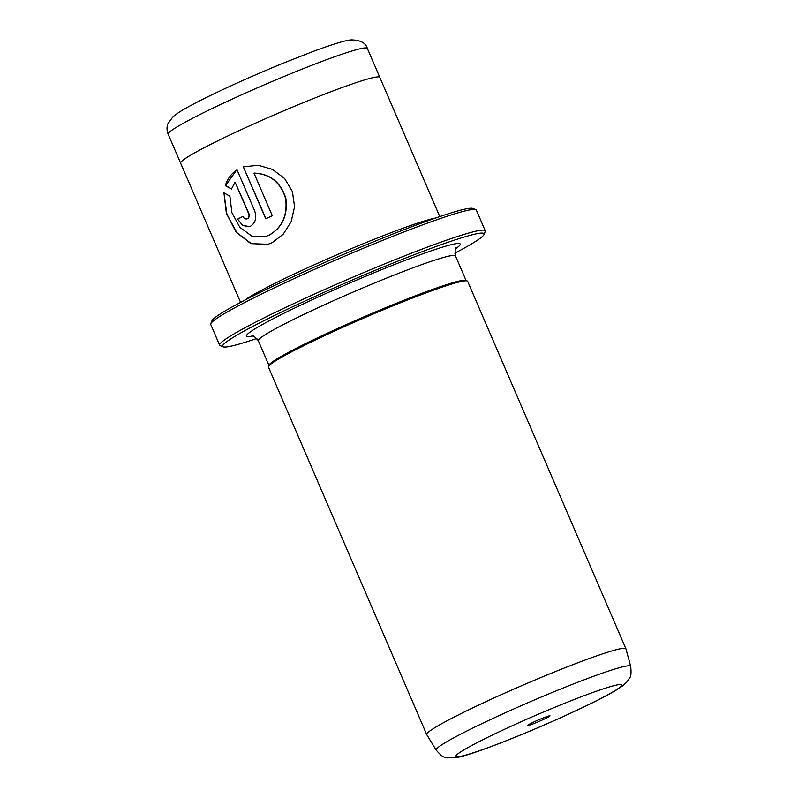 <?xml version="1.0" encoding="UTF-8"?>
<svg xmlns="http://www.w3.org/2000/svg" width="798" height="798" viewBox="0 0 798 798"><rect width="100%" height="100%" fill="white"/><g stroke="black" fill="none" stroke-linecap="round" stroke-linejoin="round"><path stroke-width="1.2" d="M532.745 722.499A12.199 0.828 156.7 0 0 527.588 725.432A12.199 0.828 156.7 0 0 533.224 723.826A12.199 0.828 156.7 0 0 544.835 718.828A12.199 0.828 156.7 0 0 549.952 715.796A12.199 0.828 156.7 0 0 532.745 722.499M454.8 253.205A142.333 9.626 156.7 0 0 484.027 234.492A142.333 9.626 156.7 0 0 418.302 253.146A142.333 9.626 156.7 0 0 282.791 311.459A142.333 9.626 156.7 0 0 223.181 346.831A142.333 9.626 156.7 0 0 256.856 338.462M223.181 346.831L220.218 345.664A144.588 9.776 -23.3 0 1 219.649 345.185A144.588 9.776 -23.3 0 1 280.776 309.734A144.588 9.776 -23.3 0 1 414.501 252.008A144.588 9.776 -23.3 0 1 485.254 230.802A144.588 9.776 -23.3 0 1 485.204 231.54L484.027 234.492M210.782 323.739L211.969 320.786A142.333 9.626 -23.3 0 1 272.088 286.622A142.333 9.626 -23.3 0 1 472.805 208.448L475.768 209.625A144.588 9.776 156.7 0 0 271.859 289.036A144.588 9.776 156.7 0 0 210.782 323.739A144.588 9.776 156.7 0 0 210.742 324.477L219.649 345.185M485.254 230.802L476.336 210.093A144.588 9.776 156.7 0 0 475.768 209.625M265.594 236.537L269.175 235.161C282.342 227.6 287.908 215.38 285.864 198.493C280.776 182.233 270.223 173.774 254.213 173.106L253.993 173.176C270.013 173.844 280.557 182.303 285.634 198.552C287.679 215.46 282.113 227.679 268.946 235.22L265.594 236.537L251.829 236.118L239.879 227.33L231.879 212.637L229.904 196.228L223.929 192.837L226.393 213.425L236.238 232.248L250.871 243.639L267.978 244.308L272.148 242.672L283.18 234.283L291.14 221.684L294.572 206.782L292.427 191.6L284.587 178.493L272.457 169.395L258.273 165.276L243.33 166.852L265.714 218.812A108.438 7.332 -23.3 0 1 272.298 215.699L253.993 173.176M267.978 244.308L251.3 243.649L236.807 232.617L226.891 214.223L224.058 193.834M265.924 218.712L243.33 166.852M243.56 166.782L244.228 166.563M247.19 218.812L247.57 218.662C249.215 217.585 249.634 215.869 248.846 213.505L235.121 182.223L248.627 213.575C249.415 215.939 248.986 217.655 247.35 218.722L247.19 218.812M247.35 218.722C245.555 219.37 244.088 218.592 242.941 216.408A108.438 7.332 156.7 0 0 237.585 219.141L242.752 225.525L249.415 226.632L250.562 226.173C255.55 222.931 256.906 217.764 254.612 210.652L237.046 169.864C231.29 173.635 227.38 178.902 225.325 185.665L231.47 189.006L235.121 182.223M630.709 666.36L625.931 648.854A108.438 7.332 156.7 0 0 625.911 648.784A108.438 7.332 156.7 0 0 572.844 664.694A108.438 7.332 156.7 0 0 472.556 707.986A108.438 7.332 156.7 0 0 426.711 734.579A108.438 7.332 156.7 0 0 426.74 734.639L436.177 750.14A105.915 7.162 -23.3 0 1 480.915 724.115A105.915 7.162 -23.3 0 1 579.278 681.672A105.915 7.162 -23.3 0 1 630.709 666.36C631.318 673.023 630.979 676.804 629.712 677.692L626.969 681.901L622.959 685.622C615.827 690.869 602.879 697.941 584.126 706.858C557.443 719.567 529.962 731.467 501.683 742.549C478.87 751.417 463.478 756.474 455.498 757.741L445.094 757.202C443.578 757.511 440.606 755.157 436.177 750.14M435.658 218.014A108.438 7.332 156.7 0 0 287.1 277.385A108.438 7.332 156.7 0 0 244.447 300.367M240.577 302.392L180.637 163.201A108.438 7.332 -23.3 0 1 226.472 136.608A108.438 7.332 -23.3 0 1 326.771 93.316A108.438 7.332 -23.3 0 1 379.828 77.406L439.778 216.597M625.911 648.784L467.648 281.325A108.438 7.332 156.7 0 0 467.229 280.966A108.438 7.332 156.7 0 0 314.292 340.527A108.438 7.332 156.7 0 0 268.487 366.561A108.438 7.332 156.7 0 0 268.457 367.11L426.711 734.579M467.229 280.966L465.753 280.387A107.311 7.252 156.7 0 0 314.412 339.32A107.311 7.252 156.7 0 0 269.076 365.085L268.487 366.561M231.689 188.946L225.545 185.605L236.298 170.443M249.535 226.592L242.921 225.425L237.585 219.141M237.814 219.071A108.438 7.332 -23.3 0 1 242.961 216.448M583.528 707.098A90.254 6.105 156.7 0 0 608.615 687.178A90.254 6.105 156.7 0 0 494.052 734.24A90.254 6.105 156.7 0 0 468.975 754.15A90.254 6.105 156.7 0 0 583.528 707.098M367.339 48.429A108.428 7.332 156.7 0 0 314.282 64.339A108.428 7.332 156.7 0 0 214.004 107.63A108.428 7.332 156.7 0 0 168.169 134.214C166.742 130.523 166.652 127.042 167.899 123.76L173.116 116.558L178.832 112.408C186.523 107.54 198.532 101.186 214.862 93.366C236.208 83.162 259.081 73.067 283.48 63.062L313.584 51.272C335.988 43.082 345.205 40.489 351.12 39.9C360.437 40.05 365.843 42.893 367.339 48.429L379.778 77.306M252.836 336.028A116.348 7.87 -23.3 0 1 295.669 307.559A116.348 7.87 -23.3 0 1 417.633 255.679A116.348 7.87 -23.3 0 1 455.808 248.617M456.396 247.789C455.179 247.49 454.87 250.193 455.468 255.899A107.311 7.252 156.7 0 0 402.96 271.639A107.311 7.252 156.7 0 0 303.709 314.482A107.311 7.252 156.7 0 0 258.353 340.786L268.946 365.404M251.839 335.888L251.819 335.888C252.467 334.821 254.642 336.457 258.353 340.786M455.468 255.899L466.072 280.507M180.607 163.081L168.169 134.214"/></g></svg>
